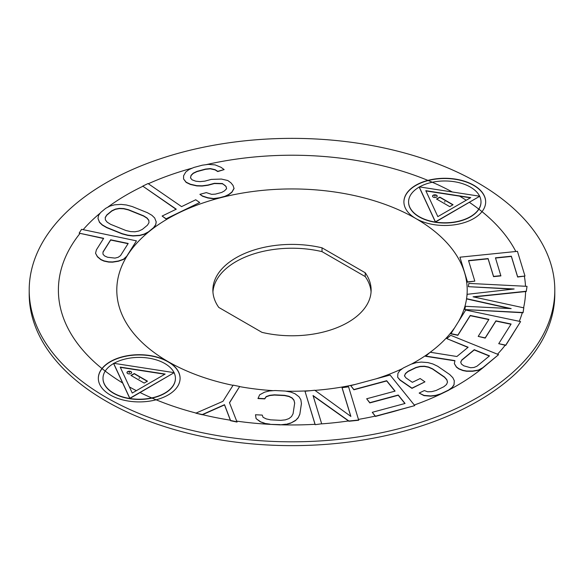 <?xml version="1.0" encoding="UTF-8"?>
<svg xmlns="http://www.w3.org/2000/svg" width="584" height="584" viewBox="0 0 584 584"><rect width="100%" height="100%" fill="white"/><g stroke="black" fill="none" stroke-linecap="round" stroke-linejoin="round"><path stroke-width="0.88" d="M29.2 290.095L29.2 293.905A262.8 151.723 0 0 0 106.171 401.193A262.8 151.723 0 0 0 392.572 434.087A262.8 151.723 0 0 0 554.8 293.905L554.8 290.095A262.8 151.723 0 0 0 477.829 182.807A262.8 151.723 0 0 0 191.428 149.913A262.8 151.723 0 0 0 29.2 290.095A262.8 151.723 0 0 0 106.171 397.383A262.8 151.723 0 0 0 392.572 430.269A262.8 151.723 0 0 0 554.8 290.095M212.934 292A79.132 45.683 180 0 1 322.025 251.638L365.219 276.575A79.132 45.683 180 0 1 371.066 292M365.219 272.757A79.132 45.683 180 0 1 371.132 290.095A79.132 45.683 180 0 1 261.975 332.362L218.781 307.425A79.132 45.683 180 0 1 212.868 290.095A79.132 45.683 180 0 1 322.025 247.82L365.219 272.757L365.219 276.575M110.303 394.996A40.88 23.601 180 0 1 98.331 378.308A40.88 23.601 180 0 1 123.567 356.503A40.88 23.601 180 0 1 168.112 361.62A40.88 23.601 180 0 1 180.091 378.308A40.88 23.601 180 0 1 154.855 400.113A40.88 23.601 180 0 1 110.303 394.996M466.806 296.862A175.2 101.149 0 0 0 415.888 218.569A40.88 23.601 0 0 0 460.433 223.687A40.88 23.601 0 0 0 485.669 201.882A40.88 23.601 0 0 0 473.697 185.194A40.88 23.601 0 0 0 429.145 180.076A40.88 23.601 0 0 0 403.909 201.882A40.88 23.601 0 0 0 415.888 218.569A175.2 101.149 0 0 0 168.112 218.569A175.2 101.149 0 0 0 168.112 361.62A175.2 101.149 0 0 0 233.031 385.345M468.602 260.8L488.107 258.814L493.553 276.648L500.897 275.904L495.451 257.821L511.358 256.208L517.643 276.787L524.987 276.042L517.439 251.339L459.929 257.194L467.47 281.897L474.814 281.145L468.529 260.566L488.107 258.573L493.553 276.407L500.897 275.663M495.517 258.055L511.358 256.442L517.643 277.028L524.987 276.042M459.929 257.194L467.47 282.13L474.814 281.145M464.879 309.578L523.06 312.754L523.804 307.848L473.055 296.803L526.279 291.248L527.024 286.342L468.85 283.401L468.353 286.671L514.154 288.985L467.193 294.307L466.536 298.672L511.175 308.615L465.375 306.301L464.879 309.578L523.06 312.513L523.804 307.607M473.806 296.964L526.279 291.489L527.024 286.342M468.353 286.671L512.694 289.153M458.907 320.842A175.2 101.149 0 0 0 466.536 298.906L509.796 308.549M95.55 253.288L97.44 256.821L100.901 259.719L104.003 261.099L108.668 262.077L112.581 262.172L118.457 261.238L123.574 259.413L126.757 256.456L136.444 240.856L81.57 229.322L79.147 233.162L103.667 238.316L96.404 249.843L95.55 253.288L97.44 256.58L100.901 259.486L104.003 260.858L108.668 261.844L112.581 261.939L118.457 260.997L123.574 259.172L126.757 256.215L136.444 240.856M79.147 233.162L103.536 238.528M450.855 333.617L457.863 335.085L470.244 315.448L488.925 319.375L478.194 336.391L485.202 337.866L495.933 320.85L511.109 324.032L498.729 343.677L505.737 345.144L520.592 321.58L465.711 310.046L450.855 333.851L457.863 335.326L470.244 315.688L488.793 319.587M478.194 336.391L485.202 338.107L495.933 321.083L510.978 324.244M498.729 343.677L505.737 345.385L520.592 321.58M97.988 218.438L99.521 222.416L102.324 225.11L106.784 227.687L122.049 233.863L127.772 235.396L133.115 235.994L139.722 235.549L144.292 234.279L148.482 232.074L153.563 227.891L155.716 224.862L156.213 221.949L154.68 217.971L151.876 215.277L147.423 212.7L132.159 206.524L126.436 204.991L121.092 204.393L114.486 204.838L109.909 206.108L105.719 208.313L100.645 212.496L98.492 215.525L97.988 218.438L99.521 222.175L102.324 224.869L106.784 227.453L122.049 233.622L127.772 235.155L133.115 235.753L139.722 235.308L144.292 234.038L148.482 231.833L153.563 227.651L155.716 224.628L156.213 221.708M425.583 356.058L454.951 360.613L454.345 363.62L456.425 366.898L458.82 368.679L462.893 370.329L466.609 371.015L472.66 371.022L478.362 370.073L482.691 367.759L498.583 354.656L450.739 335.318L446.767 338.596L468.142 347.232L456.892 356.51L430.218 352.24L425.583 356.298L454.907 360.839M454.345 363.62L456.425 367.139L458.82 368.92L462.893 370.563L466.609 371.256L472.66 371.263L478.362 370.314L482.691 367.993L498.583 354.656M446.767 338.596L467.952 347.392M162.126 216.043L166.119 219.029L199.721 202.517L195.728 199.772L181.58 206.619L148.037 183.544L142.73 186.113L176.273 209.189L162.126 216.043L166.119 218.796L199.721 202.517M142.73 186.113L176.069 209.291M397.66 377.264L399.989 380.118L411.968 388.367L424.948 381.841L420.159 378.541L412.37 382.316L405.982 377.914L404.449 375.848L405.449 373.49L408.114 371.263L415.896 367.497L420.159 366.365L424.349 366.204L428.481 367.015L432.54 368.796L444.519 377.038L446.848 379.658L447.512 382.148L446.519 384.498L443.855 386.725L436.065 390.499L431.802 391.63L427.612 391.784L424.349 390.557L419.159 393.069L424.021 395.397L430.671 395.923L435.73 395.346L440.854 393.799L448.643 390.024L452.177 387.382L454.038 384.601L454.301 380.731L452.841 377.695L449.709 374.526L437.73 366.285L432.868 363.956L427.948 362.591L421.29 362.073L416.231 362.649L411.107 364.197L403.318 367.971L399.792 370.614L397.923 373.388L397.66 377.264L399.989 379.885L411.968 388.126L424.948 381.841M404.515 375.935L405.449 373.731L408.114 371.504L415.896 367.73L420.159 366.606L424.349 366.445L428.481 367.256L432.54 369.037L444.519 377.279L446.848 379.899L447.475 382.235M419.159 393.069L424.021 395.638L430.671 396.164L435.73 395.58L440.854 394.039L448.643 390.265L452.177 387.615L454.038 384.841L454.301 380.731M199.881 194.341L202.531 196.239L207.838 197.976L213.693 198.779L219.562 197.991L224.906 196.545L228.658 194.749L231.884 192.297L234.06 188.544L233.031 185.413L230.928 182.814L227.76 180.5L221.387 179.054L211.255 179.405L204.838 181.135L200.035 181.631L195.779 181.193L192.063 179.821L190.486 177.872L191.056 175.346L193.209 173.178L196.961 171.382L205.517 169.075L210.32 168.579L215.102 169.659L217.744 171.324L224.161 169.601L220.993 167.287L215.16 164.9L208.24 164.389L202.363 165.177L193.808 167.477L188.99 169.572L185.763 172.017L183.588 175.769L183.551 178.945L186.172 182.201L190.413 184.223L196.793 185.675L202.115 185.822L207.992 185.033L214.408 183.303L222.394 183.529L226.088 186.493L226.599 188.734L224.438 190.895L221.759 192.406L215.343 194.136L211.605 194.348L206.298 192.611L199.881 194.341L202.531 196.005L207.838 197.742L213.693 198.538L219.562 197.75L224.906 196.312L228.658 194.508L231.884 192.056L234.06 188.303M190.53 177.923L191.056 175.587L193.209 173.419L196.961 171.616L205.517 169.316L210.32 168.812L215.102 169.9L217.744 171.565L224.161 169.601M183.551 178.945L186.172 182.434L190.413 184.464L196.793 185.909L202.115 186.062L207.992 185.274L214.408 183.544L222.394 183.77L225.037 185.427L226.088 186.734L226.556 188.778M350.736 385.652L353.882 389.55L386.688 380.717L395.091 391.119L366.657 398.777L369.811 402.675L398.244 395.025L405.07 403.471L372.263 412.304L375.417 416.209L414.779 405.61L390.105 375.052L350.736 385.652L353.882 389.791L386.688 380.958L394.937 391.163M366.657 398.777L369.811 402.916L398.244 395.259L404.909 403.515M372.263 412.304L375.417 416.443L414.779 405.61M313.133 395.828L348.904 421.246L358.707 420.254L348.568 386.805L342.027 387.71L350.78 416.37M342.027 387.469L350.874 416.436L314.798 390.243L304.994 391.244L315.134 424.685L321.674 423.78L313.039 395.521L348.904 421.013L358.707 420.013M294 400.376L294.694 403.048L293.066 413.771L291.511 416.567L288.934 418.604L285.342 419.859L280.729 420.349L270.604 419.838L266.209 418.896L263.048 417.297L262.252 415.093L255.5 414.749L256.084 418.619L260.15 421.706L264.435 423.364L269.954 424.364L280.079 424.875L285.817 424.444L290.533 423.239L295.467 420.611L298.154 417.867L299.818 414.348L301.439 403.632L300.855 399.763L299.037 396.791L294.971 393.704L290.686 392.046L285.167 391.046L275.042 390.535L269.304 390.966L264.589 392.171L259.654 394.799L257.989 398.551L264.742 398.894L266.187 396.806L269.786 395.55L274.392 395.061L284.517 395.572L288.912 396.514L292.073 398.113L294 400.376L294.672 403.194M195.837 413.173L202.341 414.779L224.519 404.931L230.541 420.699L237.046 422.071L229.468 402.683L239.666 386.499L233.162 385.133L222.964 401.31L195.837 413.173L202.341 414.538L224.519 404.69L230.541 420.465L237.046 421.831M229.527 402.829L239.666 386.499M113.931 363.336A36.208 20.907 180 0 1 164.812 363.525A36.208 20.907 0 0 1 174.061 372.636M175.419 378.425A36.208 20.907 180 0 1 175.419 378.541L175.419 378.308A36.208 20.907 0 0 1 129.838 398.5A36.208 20.907 0 0 1 113.603 393.09A36.208 20.907 180 0 1 103.003 378.308A36.208 20.907 180 0 1 113.603 363.525L129.838 398.5L174.185 372.658L113.603 363.284L129.838 398.259L174.185 372.658M175.419 378.308A36.208 20.907 0 0 0 174.185 372.899M120.333 367.358L164.834 374.242M127.648 373.541A2.336 1.351 180 0 1 126.962 372.585A2.336 1.351 180 0 1 128.407 371.336A2.336 1.351 180 0 1 130.947 371.628A2.336 1.351 180 0 1 131.634 372.585A2.336 1.351 180 0 1 130.188 373.833A2.336 1.351 180 0 1 127.648 373.541M144.16 383.075L147.467 381.169L134.254 373.541L130.947 375.446L144.16 383.075M479.646 196.209A36.208 20.907 0 0 0 470.397 187.099A36.208 20.907 0 0 0 419.516 186.909M480.997 201.998A36.208 20.907 180 0 1 480.997 202.115A36.208 20.907 180 0 1 458.644 221.431A36.208 20.907 180 0 1 419.188 216.898A36.208 20.907 180 0 1 408.581 202.115L408.581 201.882A36.208 20.907 0 0 1 419.188 187.099L435.423 222.073L479.763 196.231L419.188 186.858L435.423 221.832L479.763 196.231M408.581 201.882A36.208 20.907 0 0 0 419.188 216.664A36.208 20.907 0 0 0 435.423 222.073A36.208 20.907 0 0 0 480.997 201.882A36.208 20.907 0 0 0 479.763 196.472M425.918 190.931L470.412 197.815M433.226 197.107A2.336 1.351 0 0 0 435.774 197.407A2.336 1.351 0 0 0 437.219 196.158A2.336 1.351 0 0 0 436.533 195.202A2.336 1.351 0 0 0 433.985 194.91A2.336 1.351 0 0 0 432.547 196.158A2.336 1.351 0 0 0 433.226 197.107M453.053 204.743L439.84 197.107L436.533 199.02L449.746 206.648L453.053 204.743M102.959 254.12L103.003 251.952L110.668 239.79L128.188 243.47L120.516 255.631L118.143 257.31L114.997 258.099L107.587 257.267L104.492 255.887L102.959 254.12L103.003 252.193L110.668 240.031L128.057 243.681M105.244 217.686L106.755 215.204L111.829 211.021L115.384 209.342L119.326 208.59L123.647 208.78L128.349 209.904L143.62 216.073L147.058 218.248L148.84 220.526L148.964 222.701L147.453 225.183L142.379 229.366L138.824 231.045L134.882 231.797L130.56 231.607L125.852 230.483L110.588 224.314L107.149 222.146L105.368 219.861L105.237 217.467L106.755 214.963L111.829 210.78L115.384 209.101L119.326 208.357L123.647 208.539L128.349 209.663L143.62 215.839L147.058 218.007L148.84 220.285L148.971 222.679M460.754 362.255L461.674 360.313L474.252 349.94L489.326 356.036M322.025 251.638L322.025 247.82M180.091 378.425A40.88 23.601 0 0 0 168.112 361.854A40.88 23.601 0 0 0 123.662 356.714A40.88 23.601 0 0 0 98.331 378.425M175.419 378.541A36.208 20.907 180 0 1 153.066 397.857A36.208 20.907 180 0 1 113.603 393.324A36.208 20.907 180 0 1 103.003 378.541A36.208 20.907 180 0 1 103.003 378.425M131.626 372.702A2.336 1.351 0 0 0 130.947 371.869A2.336 1.351 0 0 0 128.502 371.555A2.336 1.351 0 0 0 126.969 372.702M147.263 381.286L134.254 373.775L131.159 375.563M485.669 201.998A40.88 23.601 0 0 0 473.697 185.427A40.88 23.601 0 0 0 429.24 180.288A40.88 23.601 0 0 0 403.909 201.998M437.204 196.275A2.336 1.351 0 0 0 436.533 195.443A2.336 1.351 0 0 0 434.08 195.129A2.336 1.351 0 0 0 432.554 196.275M452.841 204.86L439.84 197.348L436.737 199.137M165.155 374.052L132.254 393.047L120.209 367.102L165.155 374.052M470.74 197.626L437.839 216.62L425.794 190.676L470.74 197.626M461.674 360.072L474.252 349.699L489.516 355.875L476.938 366.248L473.938 367.475L470.58 367.738L463.805 365.818L461.418 364.036L460.703 362.124L461.674 360.313M449.176 389.871A233.6 134.868 0 0 0 482.683 368L482.691 367.759M414.29 405.004A233.6 134.868 0 0 0 440.832 394.047L440.854 393.799M315.134 424.685L321.674 423.78M304.994 391.244L315.134 424.444M257.989 398.317L264.742 398.653L266.187 396.565L269.786 395.31L274.392 394.82L284.517 395.331L288.912 396.273L292.073 397.879L294 400.135M299.818 414.348L301.439 403.391M298.154 417.867L299.818 414.107M295.467 420.611L298.154 417.626M290.533 423.239L295.467 420.37M285.817 424.444L290.533 423.006M280.079 424.875L285.817 424.203M269.954 424.364L280.079 424.634M264.435 423.364L269.954 424.123M260.15 421.706L264.435 423.123M256.084 418.619L260.15 421.466M255.5 414.749L256.084 418.385M139.211 378.541L139.211 377.936L139.211 378.541M129.298 372.826L129.298 372.212M444.789 202.115L444.789 201.509L444.789 202.115M434.883 196.399L434.883 195.786M239.666 386.623A175.2 101.149 0 0 0 273.297 390.667M285.919 391.185A175.2 101.149 0 0 0 310.6 390.674M314.973 390.368A175.2 101.149 0 0 0 355.51 384.367M376.257 378.775A175.2 101.149 0 0 0 402.486 368.599M411.435 364.095A175.2 101.149 0 0 0 430.101 352.342M430.233 352.24A175.2 101.149 0 0 0 454.096 328.478M129.422 386.936A233.6 134.868 0 0 0 136.371 390.674M140.116 392.565A233.6 134.868 0 0 0 196.078 413.063M202.553 414.684A233.6 134.868 0 0 0 230.344 420.181M236.776 421.137A233.6 134.868 0 0 0 269.925 424.356M280.94 424.809A233.6 134.868 0 0 0 315.017 424.305M321.674 423.867A233.6 134.868 0 0 0 348.495 420.954M358.51 419.378A233.6 134.868 0 0 0 375.154 416.129M378.585 415.355A233.6 134.868 0 0 0 402.544 408.902M497.502 354.218A233.6 134.868 0 0 0 505.16 345.261M508.598 340.596A233.6 134.868 0 0 0 514.161 331.785M519.264 321.302A233.6 134.868 0 0 0 522.293 312.717M523.629 307.571A233.6 134.868 0 0 0 525.585 291.562M525.505 286.262A233.6 134.868 0 0 0 524.381 276.341M515.833 251.507A233.6 134.868 0 0 0 469.485 202.407M466.207 200.239A233.6 134.868 0 0 0 459.593 196.144M452.279 191.975A233.6 134.868 0 0 0 206.108 164.673M192.348 168.112A233.6 134.868 0 0 0 148.336 183.748M142.73 186.354A233.6 134.868 0 0 0 107.478 207.393M100.236 213.08A233.6 134.868 0 0 0 83.162 229.658M79.906 233.563A233.6 134.868 0 0 0 122.633 382.98"/></g></svg>
